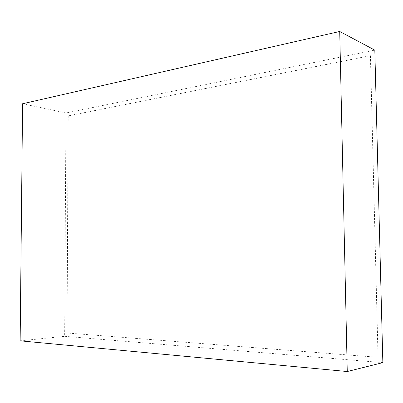 <?xml version="1.0" encoding="UTF-8"?>
<svg xmlns="http://www.w3.org/2000/svg" width="403" height="403" viewBox="0 0 403 403"><rect width="100%" height="100%" fill="white"/><g stroke="black" fill="none" stroke-linecap="round" stroke-linejoin="round"><path stroke-width="0.3" stroke-dasharray="2.02 1.51" d="M22.583 103.757L65.956 112.971L374.81 50.128M20.15 340.832L64.651 336.319L65.956 112.971M382.85 362.629L64.651 336.319M67.034 332.994L68.248 115.868L370.458 55.679L378.079 357.305L66.958 332.999L68.178 115.857L370.402 55.654L378.019 357.32L66.958 332.999"/><path stroke-width="0.6" d="M22.583 103.757L339.719 31.474L347.26 371.526L20.15 340.832L22.583 103.757M339.719 31.474L374.81 50.128L382.85 362.629L347.26 371.526"/></g></svg>

